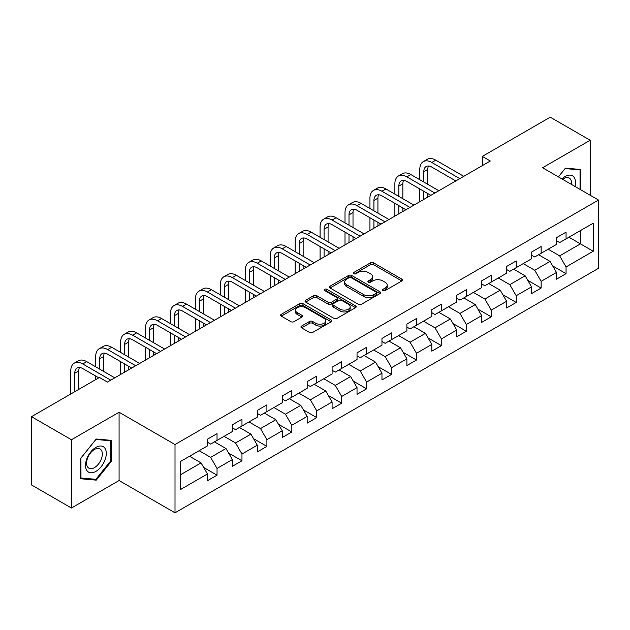 <?xml version="1.0" encoding="UTF-8"?>
<svg xmlns="http://www.w3.org/2000/svg" width="630" height="630" viewBox="0 0 630 630"><rect width="100%" height="100%" fill="white"/><g stroke="black" fill="none" stroke-linecap="round" stroke-linejoin="round"><path stroke-width="0.94" d="M382.961 290.58A1.551 0.898 0 0 0 385.158 290.58L401.83 280.956A2.221 1.284 0 0 0 402.475 280.051A2.221 1.284 0 0 0 401.83 279.145L373.59 262.844A2.221 1.284 0 0 0 370.456 262.844L353.784 272.467A1.551 0.898 0 0 0 353.335 273.097A1.551 0.898 0 0 0 353.784 273.735A1.551 0.898 0 0 0 355.981 273.735L358.139 272.483A7.095 4.095 0 0 1 368.18 272.483L370.534 273.845A7.095 4.095 0 0 1 372.613 276.743A7.095 4.095 0 0 1 370.534 279.641L368.377 280.885A1.551 0.898 0 0 0 367.92 281.523A1.551 0.898 0 0 0 368.377 282.153A1.551 0.898 0 0 0 370.574 282.153L372.732 280.909A7.095 4.095 0 0 1 382.764 280.909L385.119 282.264A7.095 4.095 0 0 1 387.198 285.162A7.095 4.095 0 0 1 385.119 288.06L382.961 289.312A1.551 0.898 0 0 0 382.512 289.942A1.551 0.898 0 0 0 382.961 290.58L382.961 289.312M301.589 326.057A2.221 1.284 0 0 0 300.943 326.962A2.221 1.284 0 0 0 301.589 327.868L309.511 332.443A2.221 1.284 0 0 0 312.653 332.443L331.159 321.749A2.221 1.284 0 0 0 331.813 320.843A2.221 1.284 0 0 0 331.159 319.938L302.928 303.636A2.221 1.284 0 0 0 299.786 303.636L281.279 314.323A2.221 1.284 0 0 0 280.626 315.228A2.221 1.284 0 0 0 281.279 316.134L290.847 321.662A2.221 1.284 0 0 0 293.982 321.662L301.904 317.087A2.221 1.284 0 0 0 302.558 316.181A2.221 1.284 0 0 0 301.904 315.276L297.163 312.535A5.938 3.426 0 0 1 295.423 310.118A5.938 3.426 0 0 1 299.085 306.952A5.938 3.426 0 0 1 305.55 307.692L324.143 318.426A5.938 3.426 0 0 1 325.875 320.843A5.938 3.426 0 0 1 322.214 324.009A5.938 3.426 0 0 1 315.748 323.269L312.653 321.481A2.221 1.284 0 0 0 309.511 321.481L301.589 326.057L301.589 327.868M119.078 412.248L71.45 439.74L31.5 416.674L31.5 484.95L71.45 508.016L119.078 480.525L175.006 512.812L175.006 444.536L119.078 412.248L119.078 480.525M590.192 195.237L590.192 140.254L542.564 167.745L598.5 200.041L175.006 444.536M590.192 140.254L550.234 117.188L482.32 156.397L482.32 165.627M31.5 416.674L99.422 377.464L107.407 382.079L490.313 161.012L482.32 156.397M358.297 304.274A2.221 1.284 0 0 0 361.431 304.274L379.945 293.588A2.221 1.284 0 0 0 380.591 292.682A2.221 1.284 0 0 0 379.945 291.777L351.705 275.475A2.221 1.284 0 0 0 348.571 275.475L330.065 286.162A2.221 1.284 0 0 0 329.411 287.067A2.221 1.284 0 0 0 330.065 287.973L358.297 304.274M325.269 290.91A1.551 0.898 0 0 1 326.844 291.131L326.844 289.288L355.548 305.857A2.221 1.284 0 0 1 356.202 306.763A2.221 1.284 0 0 1 355.548 307.668L337.042 318.355A2.221 1.284 0 0 1 333.908 318.355L305.668 302.053L305.668 300.242A2.221 1.284 0 0 0 305.022 301.148A2.221 1.284 0 0 0 305.668 302.053M305.668 300.242L313.59 295.667A2.221 1.284 0 0 1 316.725 295.667L328.183 302.282A2.221 1.284 0 0 0 331.317 302.282L336.57 299.25A2.221 1.284 0 0 0 337.223 298.344A2.221 1.284 0 0 0 336.57 297.439L324.647 290.556A1.551 0.898 0 0 1 324.198 289.918A1.551 0.898 0 0 1 325.151 289.091A1.551 0.898 0 0 1 326.844 289.288M175.006 512.812L598.5 268.317L598.5 200.041M203.695 467.468L217.035 475.17L217.035 468.437L232.375 459.577L232.375 466.31L241.967 460.782L241.967 454.041L257.308 445.182L257.308 451.923L266.899 446.387L266.899 439.653L282.24 430.794L282.24 437.527L291.824 431.991L291.824 425.258L307.172 416.398L307.172 423.132L316.756 417.595L316.756 410.862L332.097 402.003L332.097 408.744L341.688 403.208L341.688 396.467L357.029 387.615L357.029 394.349L366.621 388.812L366.621 382.079L381.961 373.22L381.961 379.953L391.545 374.417L391.545 367.684L406.893 358.824L406.893 365.558L416.477 360.029L416.477 353.288L431.818 344.429L431.818 351.17L441.409 345.634L441.409 338.901L456.75 330.041L456.75 336.774L466.342 331.238L466.342 324.505L481.682 315.646L481.682 322.379L491.266 316.843L491.266 310.11L506.607 301.25L506.607 307.991L516.198 302.455L516.198 295.714L531.539 286.863L531.539 293.596L541.131 288.06L541.131 281.327L556.471 272.467L556.471 279.2L566.055 273.664L566.055 266.931L593.224 251.244L593.224 223.193L580.443 230.58L580.443 243.865L593.224 251.244M217.035 475.17L207.451 480.706L207.451 473.973L180.282 489.66L180.282 461.609L207.451 445.922L207.451 439.189L217.035 433.653L217.035 440.386L232.375 431.526L232.375 424.793L241.967 419.257L241.967 425.99L257.308 417.139L257.308 410.398L266.899 404.862L266.899 411.603L282.24 402.743L282.24 396.01L291.824 390.474L291.824 397.207L307.172 388.348L307.172 381.615L316.756 376.079L316.756 382.812L332.097 373.96L332.097 367.219L341.688 361.683L341.688 368.424L357.029 359.565L357.029 352.832L366.621 347.295L366.621 354.029L381.961 345.169L381.961 338.436L391.545 332.9L391.545 339.633L406.893 330.774L406.893 324.041L416.477 318.504L416.477 325.238L431.818 316.386L431.818 309.645L441.409 304.109L441.409 310.85L456.75 301.99L456.75 295.257L466.342 289.721L466.342 296.454L481.682 287.595L481.682 280.862L491.266 275.326L491.266 282.059L506.607 273.207L506.607 266.466L516.198 260.93L516.198 267.671L531.539 258.812L531.539 252.079L541.131 246.543L541.131 253.276L556.471 244.416L556.471 237.683L566.055 232.147L566.055 238.88L593.224 223.193M214.483 441.866L225.989 448.505L210.648 457.364L199.135 450.718M207.451 442.236L210.648 444.079L217.035 440.386M210.648 457.364L217.035 468.437M225.989 448.505L232.375 459.577M239.408 427.471L250.913 434.117L235.573 442.969L224.067 436.33M232.375 427.841L235.573 429.684L241.967 425.99M235.573 442.969L241.967 454.041M250.913 434.117L257.308 445.182M264.34 413.075L275.845 419.722L260.505 428.581L249 421.935M257.308 413.445L260.505 415.288L266.899 411.603M260.505 428.581L266.899 439.653M275.845 419.722L282.24 430.794M289.272 398.688L300.778 405.326L285.437 414.186L273.932 407.539M282.24 399.05L285.437 400.9L291.824 397.207M285.437 414.186L291.824 425.258M300.778 405.326L307.172 416.398M314.205 384.292L325.71 390.931L310.362 399.79L298.856 393.151M307.172 384.662L310.362 386.505L316.756 382.812M310.362 399.79L316.756 410.862M325.71 390.931L332.097 402.003M339.129 369.897L350.634 376.543L335.294 385.395L323.788 378.756M332.097 370.267L335.294 372.109L341.688 368.424M335.294 385.395L341.688 396.467M350.634 376.543L357.029 387.615M364.061 355.501L375.567 362.148L360.226 371.007L348.721 364.361M357.029 355.871L360.226 357.722L366.621 354.029M360.226 371.007L366.621 382.079M375.567 362.148L381.961 373.22M388.993 341.113L400.499 347.752L385.158 356.611L373.653 349.965M381.961 341.484L385.158 343.326L391.545 339.633M385.158 356.611L391.545 367.684M400.499 347.752L406.893 358.824M413.918 326.718L425.431 333.364L410.083 342.216L398.577 335.577M406.893 327.088L410.083 328.931L416.477 325.238M410.083 342.216L416.477 353.288M425.431 333.364L431.818 344.429M438.85 312.322L450.356 318.969L435.015 327.828L423.51 321.182M431.818 312.693L435.015 314.535L441.409 310.85M435.015 327.828L441.409 338.901M450.356 318.969L456.75 330.041M463.782 297.935L475.288 304.573L459.947 313.433L448.442 306.786M456.75 298.297L459.947 300.148L466.342 296.454M459.947 313.433L466.342 324.505M475.288 304.573L481.682 315.646M488.715 283.539L500.22 290.178L484.88 299.037L473.366 292.399M481.682 283.909L484.88 285.752L491.266 282.059M484.88 299.037L491.266 310.11M500.22 290.178L506.607 301.25M513.639 269.144L525.144 275.79L509.804 284.642L498.298 278.003M506.607 269.514L509.804 271.357L516.198 267.671M509.804 284.642L516.198 295.714M525.144 275.79L531.539 286.863M538.571 254.748L550.077 261.395L534.736 270.254L523.231 263.608M531.539 255.118L534.736 256.969L541.131 253.276M534.736 270.254L541.131 281.327M550.077 261.395L556.471 272.467M568.937 237.219L580.443 243.865L559.668 255.859L548.163 249.212M556.471 240.731L559.668 242.574L566.055 238.88M559.668 255.859L566.055 266.931M71.45 439.74L71.45 508.016M180.282 474.894L201.057 462.9L189.551 456.254M201.057 462.9L207.451 473.973M552.715 265.962L566.055 273.664M527.783 280.358L541.131 288.06M502.858 294.745L516.198 302.455M477.926 309.141L491.266 316.843M452.994 323.536L466.342 331.238M428.061 337.932L441.409 345.634M403.137 352.32L416.477 360.029M378.205 366.715L391.545 374.417M353.272 381.111L366.621 388.812M328.34 395.498L341.688 403.208M303.416 409.894L316.756 417.595M278.484 424.289L291.824 431.991M253.551 438.685L266.899 446.387M228.627 453.072L241.967 460.782M580.844 189.843L580.844 169.501L565.417 168.131L558.385 176.88M80.797 478.761L96.225 480.139L111.644 460.955L111.644 440.394L96.225 439.015L80.797 458.199L80.797 478.761M110.848 460.498L111.644 460.955M94.594 479.202L96.225 480.139M383.583 290.792L385.119 289.91A7.095 4.095 0 0 0 387.198 287.012L387.198 285.162M372.613 276.743L372.613 278.586A7.095 4.095 0 0 1 370.534 281.484L368.999 282.374M401.798 280.972L373.59 264.687A2.221 1.284 0 0 0 370.456 264.687L354.406 273.948M379.914 293.604L351.705 277.318A2.221 1.284 0 0 0 348.571 277.318L330.089 287.989L330.065 286.162M376.023 293.312A1.551 0.898 0 0 0 376.48 292.682A1.551 0.898 0 0 0 376.023 292.044L351.241 277.736A1.551 0.898 0 0 0 349.044 277.736L346.768 279.051A7.095 4.095 0 0 0 344.689 281.949A7.095 4.095 0 0 0 346.768 284.847L363.707 294.627A7.095 4.095 0 0 0 373.748 294.627L376.023 293.312L376.023 295.163A1.551 0.898 0 0 0 376.48 294.525L376.48 292.682M344.689 281.949L344.689 283.799A7.095 4.095 0 0 0 346.768 286.697L346.768 284.847M376.023 295.163L373.748 296.478A7.095 4.095 0 0 1 363.707 296.478L346.768 286.697M305.7 302.069L313.59 297.517L313.59 295.667M337.223 298.344L337.223 300.187A2.221 1.284 0 0 1 336.57 301.093L331.317 304.125A2.221 1.284 0 0 1 328.183 304.125L316.725 297.517A2.221 1.284 0 0 0 313.59 297.517M326.844 291.131L355.525 307.684M340.058 309.141A5.938 3.426 0 0 0 346.531 309.881A5.938 3.426 0 0 0 350.193 306.716A5.938 3.426 0 0 0 348.453 304.298L341.901 300.518A2.221 1.284 0 0 0 338.767 300.518L333.514 303.55A2.221 1.284 0 0 0 332.861 304.455A2.221 1.284 0 0 0 333.514 305.361L340.058 309.141L340.058 310.984A5.938 3.426 0 0 0 346.531 311.732A5.938 3.426 0 0 0 350.193 308.566L350.193 306.716M332.861 304.455L332.861 306.298A2.221 1.284 0 0 0 333.514 307.204L333.514 305.361M340.058 310.984L333.514 307.204M325.875 320.843L325.875 322.694A5.938 3.426 0 0 1 322.214 325.86A5.938 3.426 0 0 1 315.748 325.111L312.653 323.324A2.221 1.284 0 0 0 309.511 323.324L301.62 327.884M295.423 310.118L295.423 311.96A5.938 3.426 0 0 0 297.163 314.386L297.163 312.535M301.904 315.276L301.904 317.087L297.163 314.386M331.128 321.773L302.928 305.487A2.221 1.284 0 0 0 299.786 305.487L281.303 316.158L281.279 314.323M419.8 179.723L419.8 169.391A16.947 9.789 60 0 1 423.313 161.626L427.305 159.319A16.947 9.789 60 0 1 435.787 160.162L463.782 176.329M423.313 161.626A16.947 9.789 60 0 1 431.786 162.469L459.79 178.636M455.789 180.936L431.786 167.084A11.301 6.52 -120 0 0 426.14 166.525A11.301 6.52 -120 0 0 423.801 171.691L423.801 182.031M428.502 165.997A11.301 6.52 -120 0 0 427.794 169.391L427.794 184.338M423.801 191.252L423.801 199.411M427.794 193.56L427.794 197.103M419.8 201.718L419.8 188.945M579.049 169.344L580.041 169.919L580.041 189.378M558.416 176.896L565.102 168.58L580.041 169.919M574.993 186.464A14.687 8.481 120 0 0 572.442 175.786A14.687 8.481 120 0 0 561.921 178.92M571.434 184.409A11.119 6.418 120 0 0 569.205 178.03A11.119 6.418 120 0 0 562.566 179.29M95.902 471.39A14.687 8.481 120 0 0 106.289 453.395A14.687 8.481 120 0 0 95.902 447.402A14.687 8.481 120 0 0 85.515 465.389A14.687 8.481 120 0 0 95.902 471.39M94.445 467.633A11.119 6.418 120 0 0 101.713 457.837A11.119 6.418 120 0 0 100.005 448.922A11.119 6.418 120 0 0 94.445 449.474A11.119 6.418 120 0 0 87.184 459.27A11.119 6.418 120 0 0 88.885 468.184A11.119 6.418 120 0 0 94.445 467.633M80.963 458.057L95.902 439.472L110.848 440.803L110.848 460.727L95.902 479.32L80.963 477.981L80.931 458.041M109.856 440.236L110.848 440.803M394.876 194.111L394.876 183.779A16.947 9.789 60 0 1 398.38 176.022L402.381 173.715A16.947 9.789 60 0 1 410.855 174.557L438.85 190.717M398.38 176.022A16.947 9.789 60 0 1 406.854 176.865L434.858 193.024M430.857 195.331L406.854 181.471A11.301 6.52 -120 0 0 401.208 180.912A11.301 6.52 -120 0 0 398.869 186.086L398.869 196.418M403.57 180.393A11.301 6.52 -120 0 0 402.861 183.779L402.861 198.726M398.869 205.648L398.869 213.806M402.861 207.955L402.861 211.499M394.876 216.114L394.876 203.34M369.944 208.506L369.944 198.174A16.947 9.789 60 0 1 373.456 190.417L377.449 188.11A16.947 9.789 60 0 1 385.922 188.945L413.918 205.112M373.456 190.417A16.947 9.789 60 0 1 381.93 191.252L409.925 207.42M405.933 209.727L381.93 195.867A11.301 6.52 -120 0 0 376.275 195.308A11.301 6.52 -120 0 0 373.936 200.482L373.936 210.814M378.638 194.788A11.301 6.52 -120 0 0 377.929 198.174L377.929 213.121M373.936 220.043L373.936 228.194M377.929 222.351L377.929 225.894M369.944 230.501L369.944 217.736M345.012 222.902L345.012 212.57A16.947 9.789 60 0 1 348.524 204.805L352.517 202.506A16.947 9.789 60 0 1 360.99 203.34L388.993 219.508M348.524 204.805A16.947 9.789 60 0 1 356.997 205.648L384.993 221.815M381 224.123L356.997 210.262A11.301 6.52 -120 0 0 351.351 209.703A11.301 6.52 -120 0 0 349.004 214.877L349.004 225.209M353.714 209.184A11.301 6.52 -120 0 0 353.005 212.57L353.005 227.517M349.004 234.431L349.004 242.589M353.005 236.738L353.005 240.282M345.012 244.897L345.012 232.131M320.079 237.297L320.079 226.957A16.947 9.789 60 0 1 323.592 219.201L327.584 216.893A16.947 9.789 60 0 1 336.066 217.736L364.061 233.895M323.592 219.201A16.947 9.789 60 0 1 332.065 220.043L360.069 236.203M356.068 238.51L332.065 224.658A11.301 6.52 -120 0 0 326.419 224.091A11.301 6.52 -120 0 0 324.08 229.265L324.08 239.605M328.781 223.571A11.301 6.52 -120 0 0 328.072 226.957L328.072 241.904M324.08 248.826L324.08 256.985M328.072 251.134L328.072 254.677M320.079 259.292L320.079 246.519M295.155 251.685L295.155 241.353A16.947 9.789 60 0 1 298.659 233.596L302.66 231.289A16.947 9.789 60 0 1 311.133 232.131L339.129 248.291M298.659 233.596A16.947 9.789 60 0 1 307.141 234.431L335.136 250.598M331.144 252.906L307.141 239.046A11.301 6.52 -120 0 0 301.486 238.486A11.301 6.52 -120 0 0 299.148 243.66L299.148 253.992M303.849 237.967A11.301 6.52 -120 0 0 303.14 241.353L303.14 256.3M299.148 263.222L299.148 271.38M303.14 265.529L303.14 269.073M295.155 273.68L295.155 260.914M270.223 266.08L270.223 255.748A16.947 9.789 60 0 1 273.735 247.992L277.728 245.684A16.947 9.789 60 0 1 286.201 246.519L314.205 262.686M273.735 247.992A16.947 9.789 60 0 1 282.209 248.826L310.204 264.994M306.211 267.301L282.209 253.441A11.301 6.52 -120 0 0 276.554 252.882A11.301 6.52 -120 0 0 274.215 258.056L274.215 268.388M278.917 252.362A11.301 6.52 -120 0 0 278.216 255.748L278.216 270.695M274.215 277.617L274.215 285.768M278.216 279.917L278.216 283.461M270.223 288.075L270.223 275.31M245.291 280.476L245.291 270.144A16.947 9.789 60 0 1 248.803 262.379L252.795 260.072A16.947 9.789 60 0 1 261.269 260.914L289.272 277.082M248.803 262.379A16.947 9.789 60 0 1 257.276 263.222L285.272 279.389M281.279 281.689L257.276 267.837A11.301 6.52 -120 0 0 251.63 267.277A11.301 6.52 -120 0 0 249.283 272.451L249.283 282.783M253.992 266.75A11.301 6.52 -120 0 0 253.284 270.144L253.284 285.091M249.283 292.005L249.283 300.163M253.284 294.312L253.284 297.856M245.291 302.471L245.291 289.698M220.358 294.871L220.358 284.532A16.947 9.789 60 0 1 223.87 276.775L227.871 274.467A16.947 9.789 60 0 1 236.345 275.31L264.34 291.469M223.87 276.775A16.947 9.789 60 0 1 232.344 277.617L260.348 293.777M256.347 296.084L232.344 282.224A11.301 6.52 -120 0 0 226.698 281.665A11.301 6.52 -120 0 0 224.359 286.839L224.359 297.171M229.06 281.145A11.301 6.52 -120 0 0 228.351 284.532L228.351 299.478M224.359 306.4L224.359 314.559M228.351 308.708L228.351 312.252M220.358 316.866L220.358 304.093M195.434 309.259L195.434 298.927A16.947 9.789 60 0 1 198.938 291.17L202.939 288.863A16.947 9.789 60 0 1 211.412 289.698L239.408 305.865M198.938 291.17A16.947 9.789 60 0 1 207.42 292.005L235.415 308.172M231.423 310.48L207.42 296.62A11.301 6.52 -120 0 0 201.765 296.061A11.301 6.52 -120 0 0 199.427 301.234L199.427 311.566M204.128 295.541A11.301 6.52 -120 0 0 203.419 298.927L203.419 313.874M199.427 320.796L199.427 328.947M203.419 323.103L203.419 326.647M195.434 331.254L195.434 318.489M170.502 323.655L170.502 313.323A16.947 9.789 60 0 1 174.014 305.558L178.006 303.258A16.947 9.789 60 0 1 186.48 304.093L214.483 320.26M174.014 305.558A16.947 9.789 60 0 1 182.487 306.4L210.483 322.568M206.49 324.875L182.487 311.015A11.301 6.52 -120 0 0 176.833 310.456A11.301 6.52 -120 0 0 174.494 315.63L174.494 325.962M179.196 309.936A11.301 6.52 -120 0 0 178.495 313.323L178.495 328.269M174.494 335.184L174.494 343.342M178.495 337.491L178.495 341.035M170.502 345.649L170.502 332.884M145.569 338.05L145.569 327.71A16.947 9.789 60 0 1 149.082 319.953L153.074 317.646A16.947 9.789 60 0 1 161.556 318.489L189.551 334.648M149.082 319.953A16.947 9.789 60 0 1 157.555 320.796L185.559 336.955M181.558 339.263L157.555 325.411A11.301 6.52 -120 0 0 151.909 324.844A11.301 6.52 -120 0 0 149.57 330.018L149.57 340.357M154.271 324.324A11.301 6.52 -120 0 0 153.562 327.71L153.562 342.657M149.57 349.579L149.57 357.738M153.562 351.886L153.562 355.43M145.569 360.045L145.569 347.272M120.645 352.438L120.645 342.106A16.947 9.789 60 0 1 124.149 334.349L128.15 332.041A16.947 9.789 60 0 1 136.623 332.884L164.619 349.044M124.149 334.349A16.947 9.789 60 0 1 132.623 335.184L160.626 351.351M156.626 353.658L132.623 339.798A11.301 6.52 -120 0 0 126.977 339.239A11.301 6.52 -120 0 0 124.638 344.413L124.638 354.745M129.339 338.719A11.301 6.52 -120 0 0 128.63 342.106L128.63 357.052M124.638 363.975L124.638 372.133M128.63 366.282L128.63 369.826M120.645 374.433L120.645 361.667M95.713 366.833L95.713 356.501A16.947 9.789 60 0 1 99.225 348.744L103.218 346.437A16.947 9.789 60 0 1 111.691 347.272L139.687 363.439M99.225 348.744A16.947 9.789 60 0 1 107.698 349.579L135.694 365.746M131.702 368.054L107.698 354.194A11.301 6.52 -120 0 0 102.044 353.635A11.301 6.52 -120 0 0 99.705 358.809L99.705 369.141M104.407 353.115A11.301 6.52 -120 0 0 103.698 356.501L103.698 371.448M95.713 379.606L95.713 376.063M70.78 393.994L70.78 370.897A16.947 9.789 60 0 1 74.293 363.132L78.285 360.825A16.947 9.789 60 0 1 86.759 361.667L114.762 377.835M74.293 363.132A16.947 9.789 60 0 1 82.766 363.975L110.762 380.142M98.776 377.835L82.766 368.589A11.301 6.52 -120 0 0 77.12 368.03A11.301 6.52 -120 0 0 74.773 373.204L74.773 391.687M79.482 367.503A11.301 6.52 -120 0 0 78.774 370.897L78.774 389.379M385.119 289.91L385.119 288.06M368.377 282.153L368.377 280.885M370.534 281.484L370.534 279.641M353.784 273.735L353.784 272.467M370.456 264.687L370.456 262.844M373.59 264.687L373.59 262.844M401.83 280.956L401.83 279.145M348.571 277.318L348.571 275.475M351.705 277.318L351.705 275.475M379.945 293.588L379.945 291.777M363.707 296.478L363.707 294.627M373.748 296.478L373.748 294.627M316.725 297.517L316.725 295.667M328.183 304.125L328.183 302.282M331.317 304.125L331.317 302.282M336.57 301.093L336.57 299.25M355.548 307.668L355.548 305.857M309.511 323.324L309.511 321.481M312.653 323.324L312.653 321.481M315.748 325.111L315.748 323.269M299.786 305.487L299.786 303.636M302.928 305.487L302.928 303.636M331.159 321.749L331.159 319.938M435.787 160.162L431.786 162.469M427.794 169.391L423.801 171.691M410.855 174.557L406.854 176.865M402.861 183.779L398.869 186.086M385.922 188.945L381.93 191.252M377.929 198.174L373.936 200.482M360.99 203.34L356.997 205.648M353.005 212.57L349.004 214.877M336.066 217.736L332.065 220.043M328.072 226.957L324.08 229.265M311.133 232.131L307.141 234.431M303.14 241.353L299.148 243.66M286.201 246.519L282.209 248.826M278.216 255.748L274.215 258.056M261.269 260.914L257.276 263.222M253.284 270.144L249.283 272.451M236.345 275.31L232.344 277.617M228.351 284.532L224.359 286.839M211.412 289.698L207.42 292.005M203.419 298.927L199.427 301.234M186.48 304.093L182.487 306.4M178.495 313.323L174.494 315.63M161.556 318.489L157.555 320.796M153.562 327.71L149.57 330.018M136.623 332.884L132.623 335.184M128.63 342.106L124.638 344.413M111.691 347.272L107.698 349.579M103.698 356.501L99.705 358.809M86.759 361.667L82.766 363.975M78.774 370.897L74.773 373.204"/></g></svg>
